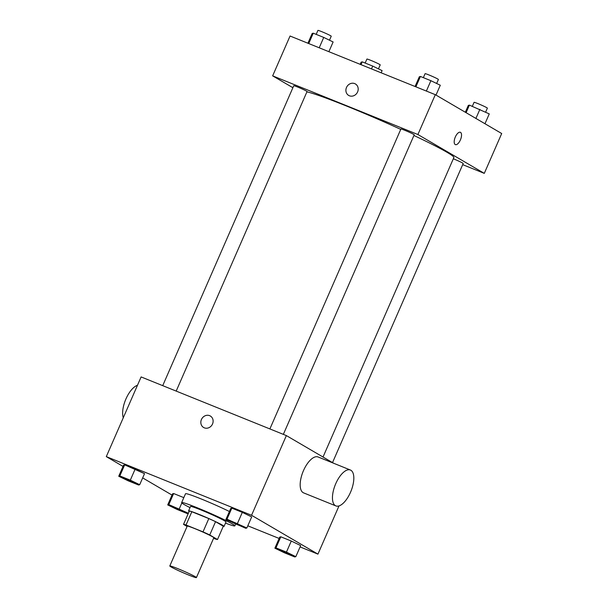 <?xml version="1.0" encoding="UTF-8"?>
<svg xmlns="http://www.w3.org/2000/svg" width="608" height="608" viewBox="0 0 608 608"><rect width="100%" height="100%" fill="white"/><g stroke="black" fill="none" stroke-linecap="round" stroke-linejoin="round"><path stroke-width="0.91" d="M171 566.899A14.516 0.836 23.6 0 1 169.799 565.972A14.516 0.836 23.6 0 1 183.441 571.018A14.516 0.836 23.6 0 1 196.414 577.6A14.516 0.836 23.6 0 1 185.774 573.846A14.516 0.836 23.6 0 1 171 566.899M169.799 565.972L187.211 526.125A14.516 0.836 23.6 0 1 200.853 531.172A14.516 0.836 23.6 0 1 213.818 537.753L196.414 577.6M213.583 538.3L215.004 538.878A18.742 1.079 23.6 0 0 217.512 539.509L209.745 534.964A18.742 1.079 23.6 0 0 203.011 531.863L186.033 525A18.742 1.079 23.6 0 0 183.525 524.377L187.066 526.452M203.011 531.863L208.818 518.578L191.832 511.723L186.033 525M191.832 511.723A18.742 1.079 23.6 0 0 189.324 511.092L183.525 524.377M208.818 518.578A18.742 1.079 23.6 0 1 215.551 521.679L209.745 534.964M217.512 539.509L223.311 526.224L215.551 521.679M223.242 526.391A19.357 1.117 -156.4 0 0 224.056 526.406A19.357 1.117 -156.4 0 0 198.945 514.345A19.357 1.117 -156.4 0 0 188.579 510.91A19.357 1.117 -156.4 0 0 189.149 511.495M188.579 510.91L190.517 506.479A19.357 1.117 23.6 0 1 200.876 509.914A19.357 1.117 23.6 0 1 225.994 521.983L224.056 526.406M190.015 507.627A29.04 1.672 23.6 0 1 184.042 504.458A29.04 1.672 23.6 0 1 181.64 502.603A29.04 1.672 23.6 0 1 208.924 512.696A29.04 1.672 23.6 0 1 234.863 525.859A29.04 1.672 23.6 0 1 225.492 523.123M181.64 502.603L185.516 493.749A29.04 1.672 23.6 0 1 201.278 498.986A29.04 1.672 23.6 0 1 229.398 511.503M246.856 527.98L251.697 516.914L242.303 512.369L231.823 508.136L230.728 508.448L225.895 519.513L245.769 528.291L246.856 527.98L226.989 519.202L225.895 519.513M295.838 556.647L300.671 545.581L291.285 541.036L280.805 536.803L279.71 537.115L274.877 548.18L284.263 552.725L294.751 556.958L295.838 556.647L286.452 552.102L275.964 547.869L274.877 548.18M300.086 546.919L317.938 554.131L251.552 515.28L106.301 456.623L123.029 466.412M142.667 477.903L172.003 495.072M247.806 525.806L279.125 538.452M139.696 484.705L144.529 473.64L124.663 464.862L123.568 465.173L118.735 476.246L128.121 480.791L138.601 485.017L139.696 484.705L130.31 480.16L119.822 475.935L118.735 476.246M188.389 513.236L168.804 504.594L173.637 493.529L183.814 497.633L173.637 493.529L172.55 493.84L167.709 504.906L177.103 509.451L187.583 513.684L188.275 513.486M333.686 463.273L286.368 435.586L141.117 376.93L106.301 456.623M286.368 435.586L251.552 515.28M203.612 427.5A6.658 5.974 120.3 0 1 201.43 419.512A6.658 5.974 120.3 0 1 210.338 416.009A6.658 5.974 120.3 0 1 212.124 424.772A6.658 5.974 120.3 0 1 203.612 427.492A6.658 5.974 120.3 0 1 201.423 419.512A6.658 5.974 120.3 0 1 210.338 416.009M338.998 505.924L317.938 554.131M335.89 505.917L303.612 492.883A19.357 8.474 -68 0 1 303.118 492.64A19.357 8.474 -68 0 1 303.24 471.185A19.357 8.474 -68 0 1 318.106 456.98L350.383 470.014A19.357 8.474 -68 0 1 350.991 491.142A19.357 8.474 -68 0 1 335.89 505.917A19.357 8.474 -68 0 1 335.403 505.674A19.357 8.474 -68 0 1 335.517 484.219A19.357 8.474 -68 0 1 350.383 470.014M137.469 385.29A19.357 8.474 112 0 0 125.955 398.924A19.357 8.474 112 0 0 123.287 417.742M306.926 91.846A82.27 4.742 23.6 0 1 400.756 129.375M413.926 135.485A82.27 4.742 23.6 0 1 453.864 157.556L323.023 457.034M269.884 428.929L400.908 129.018A7.258 0.418 23.6 0 1 407.732 131.541A7.258 0.418 23.6 0 1 414.215 134.832L283.351 434.363M162.716 385.654L293.748 85.743A7.258 0.418 23.6 0 1 300.565 88.266A7.258 0.418 23.6 0 1 307.048 91.557L176.191 391.088M453.325 158.787A7.258 0.418 23.6 0 1 459.998 161.698A7.258 0.418 23.6 0 1 463.197 163.491L332.523 462.589M462.688 164.646L484.287 173.371L417.901 134.52L272.65 75.863L292.889 87.712M484.287 173.371L501.699 133.524L435.313 94.673L417.901 134.52M435.313 94.673L290.062 36.016L272.65 75.863M348.688 95.441A6.658 5.974 120.3 0 1 346.499 87.453A6.658 5.974 120.3 0 1 355.406 83.95A6.658 5.974 120.3 0 1 357.2 92.712A6.658 5.974 120.3 0 1 348.688 95.441A6.658 5.974 120.3 0 1 346.499 87.453A6.658 5.974 120.3 0 1 355.406 83.957M455.21 144.537A6.658 2.911 -68 0 1 455.248 137.165A6.658 2.911 -68 0 1 460.355 132.278A6.658 2.911 -68 0 1 460.568 139.536A6.658 2.911 -68 0 1 455.377 144.62A6.658 2.911 -68 0 1 455.21 144.537M460.355 132.278A6.658 2.911 -68 0 1 460.56 139.536A6.658 2.911 -68 0 1 455.369 144.62M381.155 72.808L382.105 70.627L372.712 66.082L362.231 61.856L361.144 62.168L360.194 64.342M372.712 66.082L371.488 68.902M362.231 61.856L361 64.668M365.172 63.042L366.905 59.067A7.258 0.418 23.6 0 1 373.722 61.59A7.258 0.418 23.6 0 1 380.213 64.874L378.465 68.871M484.971 123.736L489.265 113.901L469.399 105.123L468.304 105.435L465.333 112.244M479.879 109.356L475.912 118.431M469.399 105.123L466.093 112.685M472.332 106.309L474.065 102.334A7.258 0.418 23.6 0 1 480.89 104.857A7.258 0.418 23.6 0 1 487.373 108.148L485.625 112.146M328.875 51.695L333.123 41.967L323.737 37.422L313.249 33.189L312.162 33.501L307.914 43.229M323.737 37.422L319.208 47.789M313.249 33.189L308.727 43.556M316.19 34.375L317.923 30.4A7.258 0.418 23.6 0 1 324.748 32.923A7.258 0.418 23.6 0 1 331.231 36.214L329.483 40.204M435.997 95.076L440.291 85.242L430.897 80.697L420.417 76.464L419.322 76.775L415.074 86.503M430.897 80.697L426.368 91.063M420.417 76.464L415.887 86.83M423.35 77.649L425.091 73.674A7.258 0.418 23.6 0 1 431.908 76.198A7.258 0.418 23.6 0 1 438.391 79.488L436.65 83.478M168.804 504.594L167.709 504.906M171.524 506.266L171.54 506.236A7.258 0.418 23.6 0 1 171.54 506.236A7.258 0.418 23.6 0 1 178.364 508.759A7.258 0.418 23.6 0 1 184.847 512.042A7.258 0.418 23.6 0 1 184.832 512.058L184.832 512.08A7.258 0.418 23.6 0 1 179.512 510.203A7.258 0.418 23.6 0 1 172.125 506.73A7.258 0.418 23.6 0 1 171.524 506.266A7.258 0.418 23.6 0 1 178.349 508.79A7.258 0.418 23.6 0 1 184.832 512.08M181.845 502.968L179.284 508.828M173.637 493.529L172.55 493.84M278.692 549.541L278.707 549.51A7.258 0.418 23.6 0 1 278.707 549.51A7.258 0.418 23.6 0 1 285.524 552.034A7.258 0.418 23.6 0 1 292.007 555.317A7.258 0.418 23.6 0 1 291.992 555.332L291.992 555.355A7.258 0.418 23.6 0 1 286.672 553.478A7.258 0.418 23.6 0 1 279.292 550.004A7.258 0.418 23.6 0 1 278.692 549.541A7.258 0.418 23.6 0 1 285.509 552.064A7.258 0.418 23.6 0 1 291.992 555.355M300.671 545.581L291.285 541.036L286.452 552.102M291.285 541.036L280.805 536.803L275.964 547.869M280.805 536.803L279.71 537.115M122.55 477.607L122.565 477.569A7.258 0.418 23.6 0 1 122.565 477.569A7.258 0.418 23.6 0 1 129.382 480.092A7.258 0.418 23.6 0 1 135.865 483.383A7.258 0.418 23.6 0 1 135.85 483.398L135.85 483.421A7.258 0.418 23.6 0 1 130.53 481.536A7.258 0.418 23.6 0 1 123.15 478.07A7.258 0.418 23.6 0 1 122.55 477.607A7.258 0.418 23.6 0 1 129.367 480.13A7.258 0.418 23.6 0 1 135.85 483.421M144.529 473.64L135.143 469.095L130.31 480.16M135.143 469.095L124.663 464.862L119.822 475.935M124.663 464.862L123.568 465.173M229.725 520.843L229.71 520.881A7.258 0.418 23.6 0 1 229.725 520.843A7.258 0.418 23.6 0 1 236.542 523.366A7.258 0.418 23.6 0 1 243.025 526.657A7.258 0.418 23.6 0 1 243.018 526.672A7.258 0.418 23.6 0 1 237.698 524.81A7.258 0.418 23.6 0 1 230.31 521.345A7.258 0.418 23.6 0 1 229.71 520.881A7.258 0.418 23.6 0 1 236.527 523.404A7.258 0.418 23.6 0 1 243.01 526.695L243.025 526.657M251.697 516.914L242.303 512.369L237.47 523.435M242.303 512.369L231.823 508.136L226.989 519.202M231.823 508.136L230.728 508.448M235.592 524.187L234.863 525.859"/></g></svg>
